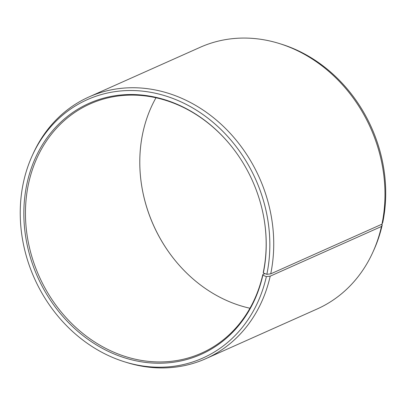 <?xml version="1.0" encoding="UTF-8"?>
<svg xmlns="http://www.w3.org/2000/svg" width="406" height="406" viewBox="0 0 406 406"><rect width="100%" height="100%" fill="white"/><g stroke="black" fill="none" stroke-linecap="round" stroke-linejoin="round"><path stroke-width="0.61" d="M264.93 273.603L262.809 274.552A136.492 116.877 65.9 0 1 201.452 353.159A136.492 116.877 65.9 0 1 71.689 323.486A136.492 116.877 65.9 0 1 28.806 182.497A136.492 116.877 65.9 0 1 90.162 103.885A136.492 116.877 65.9 0 1 231.735 146.688M264.098 219.179A136.492 116.877 65.9 0 1 263.286 272.36L263.327 273.01L266.849 274.319L270.706 273.862L381.95 224.193L382.731 222.584A141.532 121.186 65.9 0 0 281.673 44.264L279.617 43.62A143.318 122.719 65.9 0 1 381.95 224.193M249.964 308.245A136.492 116.877 65.9 0 1 174.128 259.201A136.492 116.877 65.9 0 1 141.877 186.958A136.492 116.877 65.9 0 1 143.145 131.448A136.492 116.877 65.9 0 1 155.99 97.755M262.809 274.552L262.849 275.217L266.356 276.593L270.203 276.161L381.452 226.497L382.239 224.858A141.532 121.186 65.9 0 1 373.698 250.385L372.804 252.344A143.318 122.719 65.9 0 1 317.025 309.037L205.781 358.701A143.318 122.719 65.9 0 1 126.337 362.38L124.282 361.736A141.532 121.186 65.9 0 1 23.715 181.142A141.532 121.186 65.9 0 1 32.257 155.615A141.532 121.186 65.9 0 1 185.578 104.068A141.532 121.186 65.9 0 1 266.849 274.319M381.452 226.497A143.318 122.719 65.9 0 1 372.804 252.344M270.203 276.161A143.318 122.719 65.9 0 1 205.781 358.701M266.356 276.593A141.532 121.186 65.9 0 1 124.282 361.736M262.849 275.217A137.441 117.684 65.9 0 1 116.613 354.981A137.441 117.684 65.9 0 1 27.222 182.522A137.441 117.684 65.9 0 1 112.832 96.09A137.441 117.684 65.9 0 1 231.648 146.581A137.441 117.684 65.9 0 1 264.123 219.321A137.441 117.684 65.9 0 1 263.327 273.01M32.257 155.615L33.15 153.656A143.318 122.719 65.9 0 1 88.929 96.963A143.318 122.719 65.9 0 1 224.31 127.271A143.318 122.719 65.9 0 1 270.706 273.862M88.929 96.963L200.173 47.299A143.318 122.719 65.9 0 1 279.617 43.62M174.22 259.312A137.441 117.684 65.9 0 1 141.851 186.821M382.239 224.858L381.295 224.488"/></g></svg>
